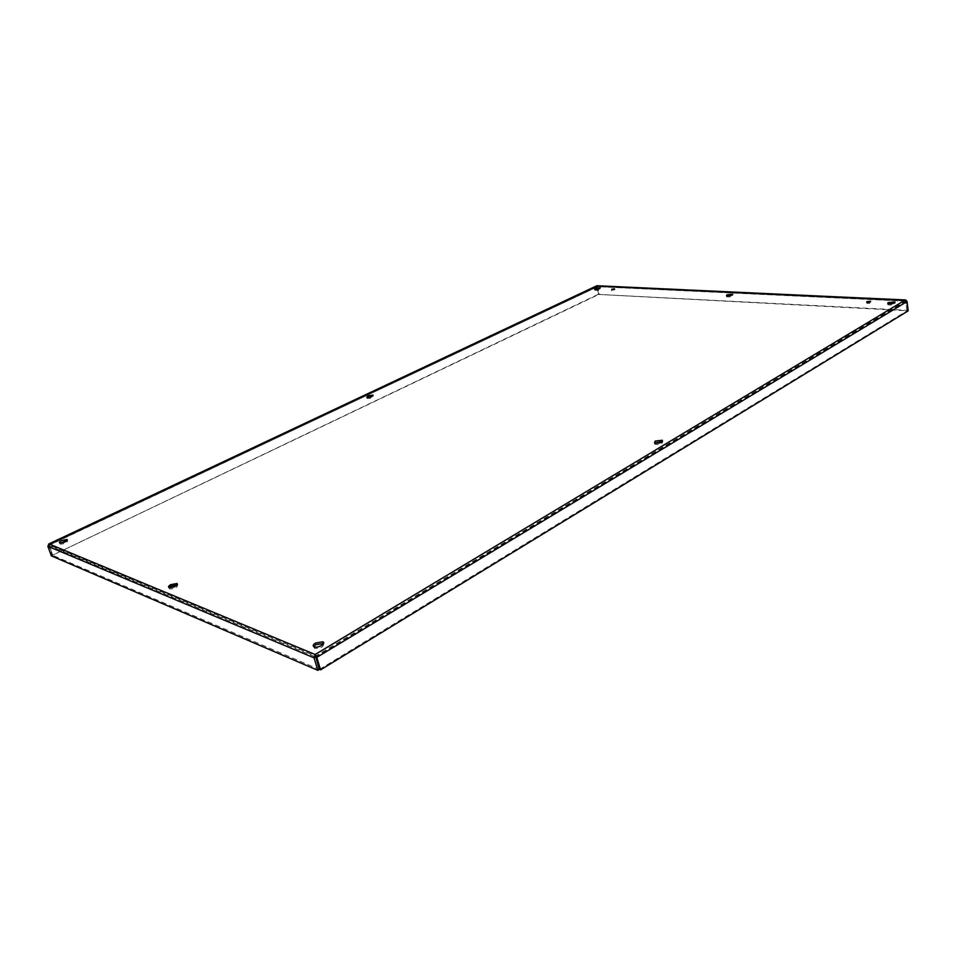 <?xml version="1.0" encoding="UTF-8"?>
<svg xmlns="http://www.w3.org/2000/svg" width="956" height="956" viewBox="0 0 956 956"><rect width="100%" height="100%" fill="white"/><g stroke="black" fill="none" stroke-linecap="round" stroke-linejoin="round"><path stroke-width="0.72" stroke-dasharray="4.78 3.58" d="M611.971 290.194L614.768 289.823L611.971 290.194M868.323 302.311L866.853 303.291C869.064 303.578 870.354 303.255 870.725 302.359L869.1 302.192M727.193 295.858L726.68 296.814C730.193 297.149 732.272 296.599 732.929 295.165L732.404 294.998M169.164 587.641L169.499 588.944C174.948 588.812 177.625 587.45 177.517 584.857L177.398 584.809M367.235 397.469L367.056 398.401C370.749 398.485 372.828 397.744 373.294 396.154L372.828 396.011M654.645 443.022L654.836 444.325C659.963 444.839 662.52 443.931 662.52 441.588L662.46 441.553M595.48 289.393L594.823 290.289C597.894 290.469 599.77 289.943 600.452 288.712L599.806 288.545M60.108 543.044L60.144 544.143C64.745 543.94 67.207 542.793 67.541 540.702L67.135 540.582M313.771 646.65L314.548 648.371C320.786 648.515 323.785 646.901 323.546 643.531M888.232 303.781L887.909 304.785C891.984 305.322 894.362 304.761 895.031 303.1L894.601 302.909M596.58 285.964L598.014 294.436L52.652 555.173L49.389 545.183L52.568 555.269L319.244 669.451M597.07 285.736L597.584 288.736M48.553 544.263L52.078 554.934M48.613 545.374L597.225 286.92L48.613 545.374M49.055 543.964L49.485 545.159L597.249 286.68L905.619 301.164L907.065 310.736L598.898 294.448L597.859 289.226M597.691 289.262L598.731 294.484L52.652 555.173M598.014 294.436L598.731 294.484M597.751 288.7L597.249 286.68M906.324 300.387L907.722 310.33L598.898 294.448M597.476 285.689L599.555 294.125M598.05 286.573L906.587 301.044L598.05 286.573M905.284 300.017L905.428 301.176L315.611 656.067L49.485 545.159M907.722 310.33L907.065 310.736M908.2 310.843L907.113 310.784L905.428 301.176M907.077 301.546L905.977 301.499L315.803 656.915M319.531 669.403L907.113 310.784M47.872 546.282L49.103 545.697L315.504 656.975M51.349 555.854L52.568 555.269M614.768 289.823L614.624 289.082M611.613 290.696L611.422 289.74M870.725 302.359L870.629 301.57M866.853 303.291L866.698 302.144M726.68 296.814L726.512 295.774M169.499 588.944L169.045 587.593M367.056 398.401L366.769 397.338M654.836 444.325L654.585 442.987M594.823 290.289L594.632 289.333M60.144 544.143L59.714 542.936M314.548 648.371L314.082 646.818M887.909 304.785L887.754 303.626M597.213 286.68L49.389 545.183M905.619 301.164L597.321 286.669"/><path stroke-width="1.43" d="M611.78 289.238L614.577 288.855L611.78 289.238M866.889 301.594L870.581 301.212C870.211 302.108 868.92 302.419 866.698 302.144L866.889 301.594M869.1 302.192L868.323 302.311M727.014 294.818L732.762 294.125C732.105 295.547 730.014 296.097 726.512 295.774L727.014 294.818M732.404 294.998L727.193 295.858M170.813 584.63L177.063 583.507C177.171 586.088 174.494 587.45 169.045 587.593C167.993 586.9 168.579 585.909 170.813 584.63M177.398 584.809L171.267 585.98L169.164 587.641M367.845 395.88L373.007 395.091C372.541 396.668 370.462 397.421 366.769 397.338L367.845 395.88M372.828 396.011L367.235 397.469M655.135 441.098L662.269 440.262C662.269 442.592 659.712 443.5 654.585 442.987L655.135 441.098M662.46 441.553L654.645 443.022M595.289 288.437L600.26 287.756C599.579 288.987 597.703 289.513 594.632 289.333L595.289 288.437M599.806 288.545L595.48 289.393M61.686 540.51L67.111 539.495C66.777 541.586 64.315 542.733 59.714 542.936C58.937 542.399 59.595 541.586 61.686 540.51M67.135 540.582L60.108 543.044M315.396 643.077L322.781 641.811C326.737 643.352 317.643 648.622 314.082 646.818C312.588 645.898 313.03 644.655 315.396 643.077M323.546 643.531L315.85 644.631L313.771 646.65M888.088 302.622L894.888 301.929C894.218 303.59 891.84 304.163 887.754 303.626L888.088 302.622M894.601 302.909L888.232 303.781M315.145 654.502L315.791 656.617L316.376 656.031L315.145 654.502L314.07 657.836L47.872 546.282L49.055 543.964L315.145 654.502L905.284 300.017L597.07 285.736L48.553 544.263M905.499 299.945L596.58 285.964M316.376 656.031L320.559 669.845L908.2 310.843L907.077 301.546L905.284 300.017L906.324 300.387M315.791 656.617L319.531 669.403L320.559 669.845M907.077 301.546L316.83 657.346L315.803 656.915M47.872 546.282L51.349 555.854L317.81 670.335L319.244 669.451L315.611 656.067M315.504 656.975L314.07 657.836L317.81 670.335M177.469 584.702L177.063 583.507M662.496 441.505L662.269 440.262M67.374 540.248L67.111 539.495M323.236 643.364L322.781 641.811M894.971 302.61L894.888 301.929M596.831 285.772L48.804 543.964"/></g></svg>
